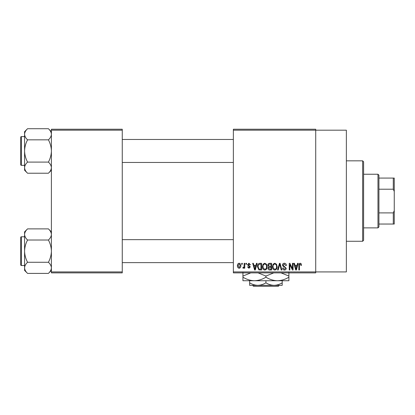 <?xml version="1.0" encoding="UTF-8"?>
<svg xmlns="http://www.w3.org/2000/svg" width="415" height="415" viewBox="0 0 415 415"><rect width="100%" height="100%" fill="white"/><g stroke="black" fill="none" stroke-linecap="round" stroke-linejoin="round"><path stroke-width="0.62" d="M233.36 130.186L233.36 129.226L315.722 129.226L315.722 130.186L346.364 130.186L346.364 271.924L315.722 271.924L315.722 272.883L233.36 272.883L233.36 271.924L315.722 271.924L315.722 130.186L233.36 130.186L233.36 271.924M241.717 263.307L242.324 263.307L242.324 264.262L241.717 264.262L241.717 263.307M245.893 263.307L246.505 263.307L246.505 264.262L245.893 264.262L245.893 263.307M256.486 263.307L257.124 263.307L255.272 270.009L254.628 270.009L252.683 263.307L253.321 263.307L253.85 265.31L255.962 265.31L256.486 263.307M266.539 264.267L267.141 266.57C267.27 268.469 266.487 269.646 264.786 270.098C263.115 269.657 262.332 268.51 262.436 266.648L263.043 264.241L264.786 263.219L266.539 264.267M276.551 264.267L277.153 266.57C277.282 268.469 276.499 269.646 274.797 270.098C273.127 269.657 272.344 268.51 272.448 266.648L273.054 264.241L274.797 263.219L276.551 264.267M284.358 263.219C285.681 263.359 286.35 264.116 286.381 265.481L285.769 265.569L284.306 264.002L283.072 265.149L286.205 268.261C286.163 269.392 285.582 270.004 284.472 270.098C283.284 269.978 282.677 269.314 282.636 268.095L283.243 268.007L284.451 269.314L285.598 268.235L285.406 267.556L283.388 266.757L282.459 265.159C282.527 263.95 283.16 263.302 284.358 263.219M297.581 263.307L298.219 263.307L296.367 270.009L295.724 270.009L293.779 263.307L294.417 263.307L294.946 265.31L297.052 265.31L297.581 263.307M301.166 263.691L301.529 265.31L300.917 265.393L300.18 264.002L299.526 264.505L299.438 270.009L298.831 270.009L298.831 265.46C298.681 264.236 299.137 263.489 300.211 263.219L301.166 263.691M292.471 263.307L293.083 263.307L293.083 270.009L292.435 270.009L289.862 264.635L289.862 270.009L289.25 270.009L289.25 263.307L289.909 263.307L292.471 268.671L292.471 263.307M279.471 263.307L280.068 263.307L281.873 270.009L281.24 270.009L279.803 264.09L278.195 270.009L277.557 270.009L279.471 263.307M269.688 263.307L271.576 263.307L271.576 270.009L269.683 270.009C268.619 269.963 268.064 269.402 268.007 268.323L268.666 266.918L267.836 265.273C267.846 264.013 268.464 263.359 269.688 263.307M259.78 263.307L261.564 263.307L261.564 270.009L258.893 269.885L257.476 266.695C257.316 264.786 258.083 263.655 259.78 263.307M248.938 263.219L250.421 264.786L249.814 264.874L248.891 263.914L248.071 264.671L250.333 266.876L248.959 268.266L247.548 266.876L248.16 266.788L248.938 267.571L249.726 266.975L247.459 264.791L248.938 263.219M244.155 263.307L244.762 263.307L244.762 268.178L244.155 268.178L244.155 267.4L243.429 268.266L242.848 268.007L243.024 267.312L243.46 267.395L244.041 266.829L244.155 263.307M239.149 263.219C240.378 263.53 240.944 264.371 240.845 265.74C240.949 267.115 240.384 267.96 239.149 268.266C237.93 267.966 237.359 267.141 237.447 265.792C237.333 264.397 237.899 263.535 239.149 263.219M122.264 272.883L51.398 272.883L51.398 271.924L122.264 271.924L122.264 272.883M122.264 130.186L51.398 130.186L51.398 129.226L122.264 129.226L122.264 271.924M51.398 130.186L51.398 271.924M296.279 268.043L296.85 266.093L295.153 266.093L295.999 269.309L296.279 268.043M274.792 269.314C276.094 268.951 276.681 268.033 276.54 266.56C276.623 265.18 276.042 264.329 274.803 264.002C273.526 264.35 272.945 265.242 273.06 266.669L273.319 268.183L274.792 269.314M270.969 269.226L270.969 267.224L269.185 267.286L268.619 268.214L269.906 269.226L270.969 269.226M270.969 266.44L270.969 264.09L269.045 264.173L268.443 265.268L269.766 266.44L270.969 266.44M264.78 269.314C266.082 268.951 266.669 268.033 266.529 266.56C266.612 265.18 266.031 264.329 264.791 264.002C263.515 264.35 262.934 265.242 263.048 266.669L263.307 268.183L264.78 269.314M260.957 269.226L260.957 264.09L259.863 264.09L258.327 265.066L258.083 266.705L259.007 269.091L260.957 269.226M255.184 268.043L255.754 266.093L254.058 266.093L254.903 269.309L255.184 268.043M239.165 267.571L240.233 265.745L239.133 263.914L238.06 265.745L239.165 267.571M362.648 160.833L363.602 161.788L363.602 240.321L362.648 241.276L362.648 160.833L346.364 160.833M51.398 170.243L48.415 173.226L27.561 173.226C25.699 171.494 24.703 169.636 24.578 167.66C24.693 165.704 25.689 163.852 27.561 162.094C25.694 158.603 24.698 154.894 24.578 150.967C24.703 147.029 25.694 143.32 27.561 139.839C25.699 138.107 24.703 136.25 24.578 134.273C24.693 132.323 25.689 130.466 27.561 128.712L24.578 131.695L24.578 170.243L27.561 173.226M20.75 138.517L20.75 137.178A0.576 0.576 0 0 1 21.326 136.602L21.326 165.331A0.576 0.576 0 0 1 20.75 164.76L20.75 137.178A0.576 0.576 0 0 1 21.326 136.602L24.578 136.602M21.326 165.331L24.578 165.331M51.398 131.695L48.415 128.712L27.561 128.712M48.415 128.712C50.277 130.445 51.273 132.297 51.398 134.273L51.336 133.506L51.398 134.273C51.284 136.229 50.288 138.086 48.415 139.839L27.561 139.839M48.415 139.839C50.282 143.331 51.278 147.04 51.398 150.967C51.273 154.904 50.282 158.613 48.415 162.094L27.561 162.094M48.415 162.094C50.277 163.826 51.273 165.684 51.398 167.66C51.284 169.616 50.288 171.468 48.415 173.226M377.972 227.871L377.972 174.238L378.926 175.197L378.926 226.912L377.972 227.871L363.602 227.871M377.972 174.238L363.602 174.238M394.25 224.038L393.29 224.038L393.29 212.9L394.25 210.633L394.25 224.038M378.926 224.038L393.29 224.038M378.926 178.071L394.25 178.071L394.25 210.633M378.926 212.9L393.29 212.9M394.25 191.476L393.29 189.209L393.29 178.071M378.926 189.209L393.29 189.209M20.75 164.76L20.75 163.417M51.398 270.419L48.415 273.397L27.561 273.397C25.699 271.664 24.703 269.812 24.578 267.836C24.693 265.88 25.689 264.023 27.561 262.27C25.694 258.778 24.698 255.069 24.578 251.142C24.703 247.205 25.694 243.496 27.561 240.015C25.699 238.283 24.703 236.426 24.578 234.449C24.693 232.493 25.689 230.641 27.561 228.883L24.578 231.866L24.578 270.419L27.561 273.397M20.75 238.692L20.75 237.349A0.576 0.576 0 0 1 21.326 236.778L21.326 265.507A0.576 0.576 0 0 1 20.75 264.931L20.75 237.349A0.576 0.576 0 0 1 21.326 236.778L24.578 236.778M21.326 265.507L24.578 265.507M51.398 231.866L48.415 228.883L27.561 228.883M48.415 228.883C50.277 230.616 51.273 232.473 51.398 234.449L51.336 233.681L51.398 234.449C51.284 236.405 50.288 238.257 48.415 240.015L27.561 240.015M48.415 240.015C50.282 243.506 51.278 247.216 51.398 251.142C51.273 255.08 50.282 258.789 48.415 262.27L27.561 262.27M48.415 262.27C50.277 264.002 51.273 265.859 51.398 267.836C51.284 269.792 50.288 271.643 48.415 273.397M20.75 264.931L20.75 263.592M252.548 285.333L253.508 286.288L252.548 285.333M279.295 285.333L278.33 286.288L279.295 285.333L274.061 285.333C271.202 285.235 268.489 284.394 265.922 282.812L265.922 280.737M274.061 285.333L282.2 285.333L282.2 282.812C279.663 284.389 276.95 285.224 274.061 285.333L257.777 285.333C254.919 285.235 252.206 284.394 249.638 282.812L249.638 280.737L254.426 280.737L242.936 280.737L242.936 276.053L250.779 272.883M282.2 282.812L282.2 280.737M265.922 282.812C263.385 284.389 260.672 285.224 257.777 285.333L249.638 285.333L249.638 282.812M258.073 272.883L265.922 276.053L265.922 277.179C269.543 279.414 273.376 280.597 277.412 280.737C281.495 280.587 285.328 279.404 288.902 277.179L288.902 280.737L254.426 280.737C250.39 280.597 246.562 279.414 242.936 277.179M265.922 276.053L273.76 272.883M288.902 277.179L288.902 272.499M281.059 272.883L288.902 276.053M265.922 277.179C262.342 279.404 258.509 280.587 254.426 280.737M242.936 272.499L242.936 276.053M278.33 286.288L253.508 286.288M362.648 241.276L346.364 241.276M233.36 139.476L122.264 139.476M233.36 162.462L122.264 162.462M122.264 262.633L233.36 262.633M122.264 239.652L233.36 239.652"/></g></svg>
